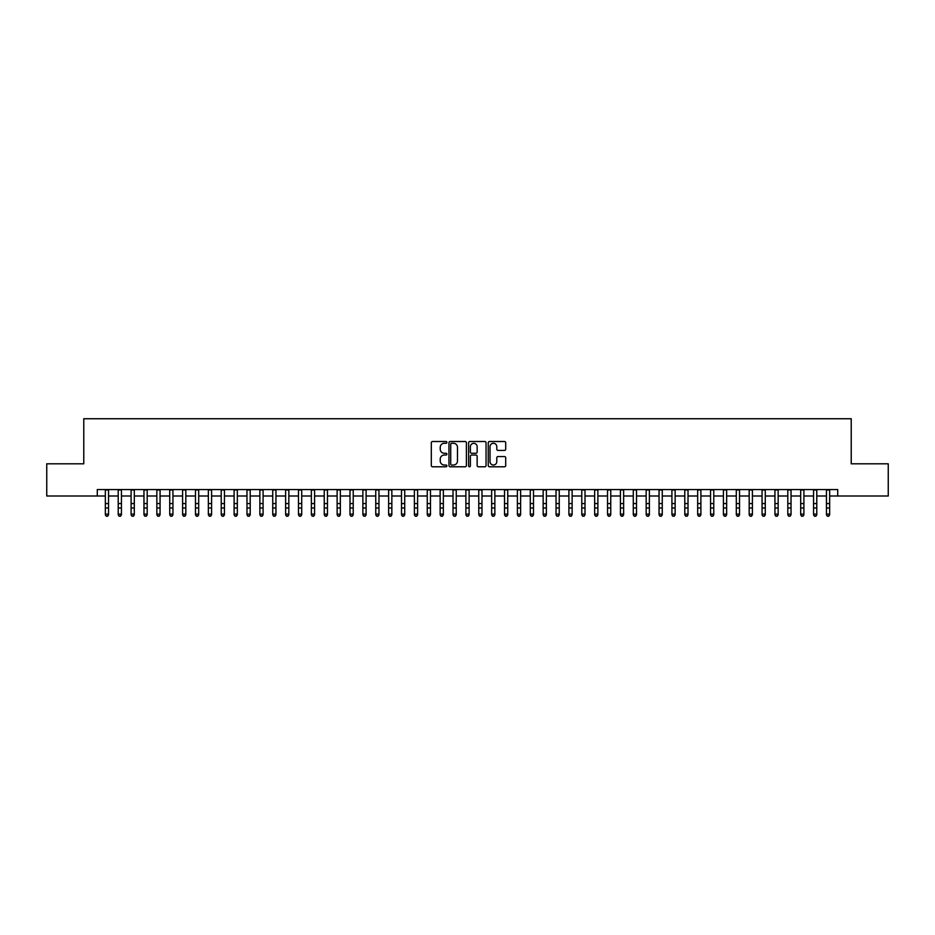 <?xml version="1.0" encoding="UTF-8"?>
<svg xmlns="http://www.w3.org/2000/svg" width="935" height="935" viewBox="0 0 935 935"><rect width="100%" height="100%" fill="white"/><g stroke="black" fill="none" stroke-linecap="round" stroke-linejoin="round"><path stroke-width="1.4" d="M446.895 442.395A0.888 0.888 0 0 0 446.018 441.507L432.578 441.507A1.262 1.262 0 0 0 431.315 442.781L431.315 465.525A1.262 1.262 0 0 0 432.578 466.787L446.018 466.787A0.888 0.888 0 0 0 446.895 465.91A0.888 0.888 0 0 0 446.018 465.022L444.277 465.022A4.044 4.044 0 0 1 440.233 460.978L440.233 459.085A4.044 4.044 0 0 1 444.277 455.041L446.018 455.041A0.888 0.888 0 0 0 446.895 454.153A0.888 0.888 0 0 0 446.018 453.265L444.277 453.265A4.044 4.044 0 0 1 440.233 449.221L440.233 447.327A4.044 4.044 0 0 1 444.277 443.283L446.018 443.283A0.888 0.888 0 0 0 446.895 442.395M504.444 450.425A1.262 1.262 0 0 0 505.706 449.162L505.706 442.781A1.262 1.262 0 0 0 504.444 441.507L489.519 441.507A1.262 1.262 0 0 0 488.257 442.781L488.257 465.525A1.262 1.262 0 0 0 489.519 466.787L504.444 466.787A1.262 1.262 0 0 0 505.706 465.525L505.706 457.811A1.262 1.262 0 0 0 504.444 456.549L498.051 456.549A1.262 1.262 0 0 0 496.789 457.811L496.789 461.645A3.378 3.378 0 0 1 493.411 465.022A3.378 3.378 0 0 1 490.033 461.645L490.033 446.661A3.378 3.378 0 0 1 493.411 443.283A3.378 3.378 0 0 1 496.789 446.661L496.789 449.162A1.262 1.262 0 0 0 498.051 450.425L504.444 450.425M97.287 496.006L46.75 496.006L46.75 463.807L83.776 463.807L83.776 418.74L851.224 418.74L851.224 463.807L888.25 463.807L888.25 496.006L837.713 496.006L837.713 489.566L97.287 489.566L97.287 496.006L105.339 496.006M466.39 442.781A1.262 1.262 0 0 0 465.127 441.507L450.214 441.507A1.262 1.262 0 0 0 448.952 442.781L448.952 465.525A1.262 1.262 0 0 0 450.214 466.787L465.127 466.787A1.262 1.262 0 0 0 466.39 465.525L466.39 442.781M469.873 441.507L484.786 441.507A1.262 1.262 0 0 1 486.048 442.781L486.048 465.525A1.262 1.262 0 0 1 484.786 466.787L478.404 466.787A1.262 1.262 0 0 1 477.142 465.525L477.142 456.303A1.262 1.262 0 0 0 475.868 455.041L471.637 455.041A1.262 1.262 0 0 0 470.375 456.303L470.375 465.91A0.888 0.888 0 0 1 469.487 466.787A0.888 0.888 0 0 1 468.61 465.91L468.61 442.781A1.262 1.262 0 0 1 469.873 441.507M108.553 496.006L118.219 496.006M121.433 496.006L131.099 496.006M134.313 496.006L143.967 496.006M147.192 496.006L156.846 496.006M160.06 496.006L169.726 496.006M172.94 496.006L182.606 496.006M185.82 496.006L195.473 496.006M198.699 496.006L208.353 496.006M211.579 496.006L221.233 496.006M224.447 496.006L234.112 496.006M237.326 496.006L246.98 496.006M250.206 496.006L259.86 496.006M263.086 496.006L272.74 496.006M275.954 496.006L285.619 496.006M288.833 496.006L298.487 496.006M301.713 496.006L311.367 496.006M314.592 496.006L324.246 496.006M327.46 496.006L337.126 496.006M340.34 496.006L349.994 496.006M353.22 496.006L362.874 496.006M366.099 496.006L375.753 496.006M378.967 496.006L388.633 496.006M391.847 496.006L401.501 496.006M404.726 496.006L414.38 496.006M417.606 496.006L427.26 496.006M430.474 496.006L440.14 496.006M443.354 496.006L453.019 496.006M456.233 496.006L465.887 496.006M469.113 496.006L478.767 496.006M481.981 496.006L491.646 496.006M494.86 496.006L504.526 496.006M507.74 496.006L517.394 496.006M520.62 496.006L530.274 496.006M533.499 496.006L543.153 496.006M546.367 496.006L556.033 496.006M559.247 496.006L568.901 496.006M572.126 496.006L581.78 496.006M585.006 496.006L594.66 496.006M597.874 496.006L607.54 496.006M610.754 496.006L620.408 496.006M623.633 496.006L633.287 496.006M636.513 496.006L646.167 496.006M649.381 496.006L659.046 496.006M662.26 496.006L671.914 496.006M675.14 496.006L684.794 496.006M688.02 496.006L697.674 496.006M700.888 496.006L710.553 496.006M713.767 496.006L723.421 496.006M726.647 496.006L736.301 496.006M739.527 496.006L749.18 496.006M752.394 496.006L762.06 496.006M765.274 496.006L774.94 496.006M778.154 496.006L787.808 496.006M791.033 496.006L800.687 496.006M803.901 496.006L813.567 496.006M816.781 496.006L826.447 496.006M829.661 496.006L837.713 496.006M451.605 443.283A0.888 0.888 0 0 0 450.717 444.16L450.717 464.134A0.888 0.888 0 0 0 451.605 465.022L453.44 465.022A4.044 4.044 0 0 0 457.484 460.978L457.484 447.327A4.044 4.044 0 0 0 453.44 443.283L451.605 443.283M477.142 446.72A3.378 3.378 0 0 0 473.753 443.342A3.378 3.378 0 0 0 470.375 446.72L470.375 452.002A1.262 1.262 0 0 0 471.637 453.265L475.868 453.265A1.262 1.262 0 0 0 477.142 452.002L477.142 446.72M108.553 489.566L108.553 514.846L107.595 516.26L106.309 515.98L107.595 516.26M105.339 489.566L105.339 514.133L108.553 514.133L107.595 515.98M106.309 516.26L105.339 514.846L106.309 515.98M121.433 489.566L121.433 514.846L120.475 516.26L119.177 515.98L120.475 516.26M118.219 489.566L118.219 514.133L121.433 514.133L120.475 515.98M119.177 516.26L118.219 514.846L119.177 515.98M134.313 489.566L134.313 514.846L133.343 516.26L132.057 515.98L133.343 516.26M131.099 489.566L131.099 514.133L134.313 514.133L133.343 515.98M132.057 516.26L131.099 514.846L132.057 515.98M147.192 489.566L147.192 514.846L146.222 516.26L144.937 515.98L146.222 516.26M143.967 489.566L143.967 514.133L147.192 514.133L146.222 515.98M144.937 516.26L143.967 514.846L144.937 515.98M160.06 489.566L160.06 514.846L159.102 516.26L157.816 515.98L159.102 516.26M156.846 489.566L156.846 514.133L160.06 514.133L159.102 515.98M157.816 516.26L156.846 514.846L157.816 515.98M172.94 489.566L172.94 514.846L171.982 516.26L170.684 515.98L171.982 516.26M169.726 489.566L169.726 514.133L172.94 514.133L171.982 515.98M170.684 516.26L169.726 514.846L170.684 515.98M185.82 489.566L185.82 514.846L184.849 516.26L183.564 515.98L184.849 516.26M182.606 489.566L182.606 514.133L185.82 514.133L184.849 515.98M183.564 516.26L182.606 514.846L183.564 515.98M198.699 489.566L198.699 514.846L197.729 516.26L196.444 515.98L197.729 516.26M195.473 489.566L195.473 514.133L198.699 514.133L197.729 515.98M196.444 516.26L195.473 514.846L196.444 515.98M211.579 489.566L211.579 514.846L210.609 516.26L209.323 515.98L210.609 516.26M208.353 489.566L208.353 514.133L211.579 514.133L210.609 515.98M209.323 516.26L208.353 514.846L209.323 515.98M224.447 489.566L224.447 514.846L223.488 516.26L222.191 515.98L223.488 516.26M221.233 489.566L221.233 514.133L224.447 514.133L223.488 515.98M222.191 516.26L221.233 514.846L222.191 515.98M237.326 489.566L237.326 514.846L236.356 516.26L235.071 515.98L236.356 516.26M234.112 489.566L234.112 514.133L237.326 514.133L236.356 515.98M235.071 516.26L234.112 514.846L235.071 515.98M250.206 489.566L250.206 514.846L249.236 516.26L247.95 515.98L249.236 516.26M246.98 489.566L246.98 514.133L250.206 514.133L249.236 515.98M247.95 516.26L246.98 514.846L247.95 515.98M263.086 489.566L263.086 514.846L262.116 516.26L260.83 515.98L262.116 516.26M259.86 489.566L259.86 514.133L263.086 514.133L262.116 515.98M260.83 516.26L259.86 514.846L260.83 515.98M275.954 489.566L275.954 514.846L274.995 516.26L273.71 515.98L274.995 516.26M272.74 489.566L272.74 514.133L275.954 514.133L274.995 515.98M273.71 516.26L272.74 514.846L273.71 515.98M288.833 489.566L288.833 514.846L287.863 516.26L286.577 515.98L287.863 516.26M285.619 489.566L285.619 514.133L288.833 514.133L287.863 515.98M286.577 516.26L285.619 514.846L286.577 515.98M301.713 489.566L301.713 514.846L300.743 516.26L299.457 515.98L300.743 516.26M298.487 489.566L298.487 514.133L301.713 514.133L300.743 515.98M299.457 516.26L298.487 514.846L299.457 515.98M314.592 489.566L314.592 514.846L313.622 516.26L312.337 515.98L313.622 516.26M311.367 489.566L311.367 514.133L314.592 514.133L313.622 515.98M312.337 516.26L311.367 514.846L312.337 515.98M327.46 489.566L327.46 514.846L326.502 516.26L325.216 515.98L326.502 516.26M324.246 489.566L324.246 514.133L327.46 514.133L326.502 515.98M325.216 516.26L324.246 514.846L325.216 515.98M340.34 489.566L340.34 514.846L339.37 516.26L338.084 515.98L339.37 516.26M337.126 489.566L337.126 514.133L340.34 514.133L339.37 515.98M338.084 516.26L337.126 514.846L338.084 515.98M353.22 489.566L353.22 514.846L352.25 516.26L350.964 515.98L352.25 516.26M349.994 489.566L349.994 514.133L353.22 514.133L352.25 515.98M350.964 516.26L349.994 514.846L350.964 515.98M366.099 489.566L366.099 514.846L365.129 516.26L363.844 515.98L365.129 516.26M362.874 489.566L362.874 514.133L366.099 514.133L365.129 515.98M363.844 516.26L362.874 514.846L363.844 515.98M378.967 489.566L378.967 514.846L378.009 516.26L376.723 515.98L378.009 516.26M375.753 489.566L375.753 514.133L378.967 514.133L378.009 515.98M376.723 516.26L375.753 514.846L376.723 515.98M391.847 489.566L391.847 514.846L390.888 516.26L389.591 515.98L390.888 516.26M388.633 489.566L388.633 514.133L391.847 514.133L390.888 515.98M389.591 516.26L388.633 514.846L389.591 515.98M404.726 489.566L404.726 514.846L403.756 516.26L402.471 515.98L403.756 516.26M401.501 489.566L401.501 514.133L404.726 514.133L403.756 515.98M402.471 516.26L401.501 514.846L402.471 515.98M417.606 489.566L417.606 514.846L416.636 516.26L415.35 515.98L416.636 516.26M414.38 489.566L414.38 514.133L417.606 514.133L416.636 515.98M415.35 516.26L414.38 514.846L415.35 515.98M430.474 489.566L430.474 514.846L429.516 516.26L428.23 515.98L429.516 516.26M427.26 489.566L427.26 514.133L430.474 514.133L429.516 515.98M428.23 516.26L427.26 514.846L428.23 515.98M443.354 489.566L443.354 514.846L442.395 516.26L441.098 515.98L442.395 516.26M440.14 489.566L440.14 514.133L443.354 514.133L442.395 515.98M441.098 516.26L440.14 514.846L441.098 515.98M456.233 489.566L456.233 514.846L455.263 516.26L453.978 515.98L455.263 516.26M453.019 489.566L453.019 514.133L456.233 514.133L455.263 515.98M453.978 516.26L453.019 514.846L453.978 515.98M469.113 489.566L469.113 514.846L468.143 516.26L466.857 515.98L468.143 516.26M465.887 489.566L465.887 514.133L469.113 514.133L468.143 515.98M466.857 516.26L465.887 514.846L466.857 515.98M481.981 489.566L481.981 514.846L481.022 516.26L479.737 515.98L481.022 516.26M478.767 489.566L478.767 514.133L481.981 514.133L481.022 515.98M479.737 516.26L478.767 514.846L479.737 515.98M494.86 489.566L494.86 514.846L493.902 516.26L492.605 515.98L493.902 516.26M491.646 489.566L491.646 514.133L494.86 514.133L493.902 515.98M492.605 516.26L491.646 514.846L492.605 515.98M507.74 489.566L507.74 514.846L506.77 516.26L505.484 515.98L506.77 516.26M504.526 489.566L504.526 514.133L507.74 514.133L506.77 515.98M505.484 516.26L504.526 514.846L505.484 515.98M520.62 489.566L520.62 514.846L519.65 516.26L518.364 515.98L519.65 516.26M517.394 489.566L517.394 514.133L520.62 514.133L519.65 515.98M518.364 516.26L517.394 514.846L518.364 515.98M533.499 489.566L533.499 514.846L532.529 516.26L531.244 515.98L532.529 516.26M530.274 489.566L530.274 514.133L533.499 514.133L532.529 515.98M531.244 516.26L530.274 514.846L531.244 515.98M546.367 489.566L546.367 514.846L545.409 516.26L544.112 515.98L545.409 516.26M543.153 489.566L543.153 514.133L546.367 514.133L545.409 515.98M544.112 516.26L543.153 514.846L544.112 515.98M559.247 489.566L559.247 514.846L558.277 516.26L556.991 515.98L558.277 516.26M556.033 489.566L556.033 514.133L559.247 514.133L558.277 515.98M556.991 516.26L556.033 514.846L556.991 515.98M572.126 489.566L572.126 514.846L571.156 516.26L569.871 515.98L571.156 516.26M568.901 489.566L568.901 514.133L572.126 514.133L571.156 515.98M569.871 516.26L568.901 514.846L569.871 515.98M585.006 489.566L585.006 514.846L584.036 516.26L582.75 515.98L584.036 516.26M581.78 489.566L581.78 514.133L585.006 514.133L584.036 515.98M582.75 516.26L581.78 514.846L582.75 515.98M597.874 489.566L597.874 514.846L596.916 516.26L595.63 515.98L596.916 516.26M594.66 489.566L594.66 514.133L597.874 514.133L596.916 515.98M595.63 516.26L594.66 514.846L595.63 515.98M610.754 489.566L610.754 514.846L609.784 516.26L608.498 515.98L609.784 516.26M607.54 489.566L607.54 514.133L610.754 514.133L609.784 515.98M608.498 516.26L607.54 514.846L608.498 515.98M623.633 489.566L623.633 514.846L622.663 516.26L621.378 515.98L622.663 516.26M620.408 489.566L620.408 514.133L623.633 514.133L622.663 515.98M621.378 516.26L620.408 514.846L621.378 515.98M636.513 489.566L636.513 514.846L635.543 516.26L634.257 515.98L635.543 516.26M633.287 489.566L633.287 514.133L636.513 514.133L635.543 515.98M634.257 516.26L633.287 514.846L634.257 515.98M649.381 489.566L649.381 514.846L648.422 516.26L647.137 515.98L648.422 516.26M646.167 489.566L646.167 514.133L649.381 514.133L648.422 515.98M647.137 516.26L646.167 514.846L647.137 515.98M662.26 489.566L662.26 514.846L661.29 516.26L660.005 515.98L661.29 516.26M659.046 489.566L659.046 514.133L662.26 514.133L661.29 515.98M660.005 516.26L659.046 514.846L660.005 515.98M675.14 489.566L675.14 514.846L674.17 516.26L672.884 515.98L674.17 516.26M671.914 489.566L671.914 514.133L675.14 514.133L674.17 515.98M672.884 516.26L671.914 514.846L672.884 515.98M688.02 489.566L688.02 514.846L687.05 516.26L685.764 515.98L687.05 516.26M684.794 489.566L684.794 514.133L688.02 514.133L687.05 515.98M685.764 516.26L684.794 514.846L685.764 515.98M700.888 489.566L700.888 514.846L699.929 516.26L698.644 515.98L699.929 516.26M697.674 489.566L697.674 514.133L700.888 514.133L699.929 515.98M698.644 516.26L697.674 514.846L698.644 515.98M713.767 489.566L713.767 514.846L712.809 516.26L711.512 515.98L712.809 516.26M710.553 489.566L710.553 514.133L713.767 514.133L712.809 515.98M711.512 516.26L710.553 514.846L711.512 515.98M726.647 489.566L726.647 514.846L725.677 516.26L724.391 515.98L725.677 516.26M723.421 489.566L723.421 514.133L726.647 514.133L725.677 515.98M724.391 516.26L723.421 514.846L724.391 515.98M739.527 489.566L739.527 514.846L738.556 516.26L737.271 515.98L738.556 516.26M736.301 489.566L736.301 514.133L739.527 514.133L738.556 515.98M737.271 516.26L736.301 514.846L737.271 515.98M752.394 489.566L752.394 514.846L751.436 516.26L750.15 515.98L751.436 516.26M749.18 489.566L749.18 514.133L752.394 514.133L751.436 515.98M750.15 516.26L749.18 514.846L750.15 515.98M765.274 489.566L765.274 514.846L764.316 516.26L763.018 515.98L764.316 516.26M762.06 489.566L762.06 514.133L765.274 514.133L764.316 515.98M763.018 516.26L762.06 514.846L763.018 515.98M778.154 489.566L778.154 514.846L777.184 516.26L775.898 515.98L777.184 516.26M774.94 489.566L774.94 514.133L778.154 514.133L777.184 515.98M775.898 516.26L774.94 514.846L775.898 515.98M791.033 489.566L791.033 514.846L790.063 516.26L788.778 515.98L790.063 516.26M787.808 489.566L787.808 514.133L791.033 514.133L790.063 515.98M788.778 516.26L787.808 514.846L788.778 515.98M803.901 489.566L803.901 514.846L802.943 516.26L801.657 515.98L802.943 516.26M800.687 489.566L800.687 514.133L803.901 514.133L802.943 515.98M801.657 516.26L800.687 514.846L801.657 515.98M816.781 489.566L816.781 514.846L815.823 516.26L814.525 515.98L815.823 516.26M813.567 489.566L813.567 514.133L816.781 514.133L815.823 515.98M814.525 516.26L813.567 514.846L814.525 515.98M829.661 489.566L829.661 514.846L828.69 516.26L827.405 515.98L828.69 516.26M826.447 489.566L826.447 514.133L829.661 514.133L828.69 515.98M827.405 516.26L826.447 514.846L827.405 515.98M108.553 503.568L105.339 503.568M108.553 507.985L105.339 507.985M108.553 489.975L105.339 489.975M121.433 503.568L118.219 503.568M121.433 507.985L118.219 507.985M121.433 489.975L118.219 489.975M134.313 503.568L131.099 503.568M134.313 507.985L131.099 507.985M134.313 489.975L131.099 489.975M147.192 503.568L143.967 503.568M147.192 507.985L143.967 507.985M147.192 489.975L143.967 489.975M160.06 503.568L156.846 503.568M160.06 507.985L156.846 507.985M160.06 489.975L156.846 489.975M172.94 503.568L169.726 503.568M172.94 507.985L169.726 507.985M172.94 489.975L169.726 489.975M185.82 503.568L182.606 503.568M185.82 507.985L182.606 507.985M185.82 489.975L182.606 489.975M198.699 503.568L195.473 503.568M198.699 507.985L195.473 507.985M198.699 489.975L195.473 489.975M211.579 503.568L208.353 503.568M211.579 507.985L208.353 507.985M211.579 489.975L208.353 489.975M224.447 503.568L221.233 503.568M224.447 507.985L221.233 507.985M224.447 489.975L221.233 489.975M237.326 503.568L234.112 503.568M237.326 507.985L234.112 507.985M237.326 489.975L234.112 489.975M250.206 503.568L246.98 503.568M250.206 507.985L246.98 507.985M250.206 489.975L246.98 489.975M263.086 503.568L259.86 503.568M263.086 507.985L259.86 507.985M263.086 489.975L259.86 489.975M275.954 503.568L272.74 503.568M275.954 507.985L272.74 507.985M275.954 489.975L272.74 489.975M288.833 503.568L285.619 503.568M288.833 507.985L285.619 507.985M288.833 489.975L285.619 489.975M301.713 503.568L298.487 503.568M301.713 507.985L298.487 507.985M301.713 489.975L298.487 489.975M314.592 503.568L311.367 503.568M314.592 507.985L311.367 507.985M314.592 489.975L311.367 489.975M327.46 503.568L324.246 503.568M327.46 507.985L324.246 507.985M327.46 489.975L324.246 489.975M340.34 503.568L337.126 503.568M340.34 507.985L337.126 507.985M340.34 489.975L337.126 489.975M353.22 503.568L349.994 503.568M353.22 507.985L349.994 507.985M353.22 489.975L349.994 489.975M366.099 503.568L362.874 503.568M366.099 507.985L362.874 507.985M366.099 489.975L362.874 489.975M378.967 503.568L375.753 503.568M378.967 507.985L375.753 507.985M378.967 489.975L375.753 489.975M391.847 503.568L388.633 503.568M391.847 507.985L388.633 507.985M391.847 489.975L388.633 489.975M404.726 503.568L401.501 503.568M404.726 507.985L401.501 507.985M404.726 489.975L401.501 489.975M417.606 503.568L414.38 503.568M417.606 507.985L414.38 507.985M417.606 489.975L414.38 489.975M430.474 503.568L427.26 503.568M430.474 507.985L427.26 507.985M430.474 489.975L427.26 489.975M443.354 503.568L440.14 503.568M443.354 507.985L440.14 507.985M443.354 489.975L440.14 489.975M456.233 503.568L453.019 503.568M456.233 507.985L453.019 507.985M456.233 489.975L453.019 489.975M469.113 503.568L465.887 503.568M469.113 507.985L465.887 507.985M469.113 489.975L465.887 489.975M481.981 503.568L478.767 503.568M481.981 507.985L478.767 507.985M481.981 489.975L478.767 489.975M494.86 503.568L491.646 503.568M494.86 507.985L491.646 507.985M494.86 489.975L491.646 489.975M507.74 503.568L504.526 503.568M507.74 507.985L504.526 507.985M507.74 489.975L504.526 489.975M520.62 503.568L517.394 503.568M520.62 507.985L517.394 507.985M520.62 489.975L517.394 489.975M533.499 503.568L530.274 503.568M533.499 507.985L530.274 507.985M533.499 489.975L530.274 489.975M546.367 503.568L543.153 503.568M546.367 507.985L543.153 507.985M546.367 489.975L543.153 489.975M559.247 503.568L556.033 503.568M559.247 507.985L556.033 507.985M559.247 489.975L556.033 489.975M572.126 503.568L568.901 503.568M572.126 507.985L568.901 507.985M572.126 489.975L568.901 489.975M585.006 503.568L581.78 503.568M585.006 507.985L581.78 507.985M585.006 489.975L581.78 489.975M597.874 503.568L594.66 503.568M597.874 507.985L594.66 507.985M597.874 489.975L594.66 489.975M610.754 503.568L607.54 503.568M610.754 507.985L607.54 507.985M610.754 489.975L607.54 489.975M623.633 503.568L620.408 503.568M623.633 507.985L620.408 507.985M623.633 489.975L620.408 489.975M636.513 503.568L633.287 503.568M636.513 507.985L633.287 507.985M636.513 489.975L633.287 489.975M649.381 503.568L646.167 503.568M649.381 507.985L646.167 507.985M649.381 489.975L646.167 489.975M662.26 503.568L659.046 503.568M662.26 507.985L659.046 507.985M662.26 489.975L659.046 489.975M675.14 503.568L671.914 503.568M675.14 507.985L671.914 507.985M675.14 489.975L671.914 489.975M688.02 503.568L684.794 503.568M688.02 507.985L684.794 507.985M688.02 489.975L684.794 489.975M700.888 503.568L697.674 503.568M700.888 507.985L697.674 507.985M700.888 489.975L697.674 489.975M713.767 503.568L710.553 503.568M713.767 507.985L710.553 507.985M713.767 489.975L710.553 489.975M726.647 503.568L723.421 503.568M726.647 507.985L723.421 507.985M726.647 489.975L723.421 489.975M739.527 503.568L736.301 503.568M739.527 507.985L736.301 507.985M739.527 489.975L736.301 489.975M752.394 503.568L749.18 503.568M752.394 507.985L749.18 507.985M752.394 489.975L749.18 489.975M765.274 503.568L762.06 503.568M765.274 507.985L762.06 507.985M765.274 489.975L762.06 489.975M778.154 503.568L774.94 503.568M778.154 507.985L774.94 507.985M778.154 489.975L774.94 489.975M791.033 503.568L787.808 503.568M791.033 507.985L787.808 507.985M791.033 489.975L787.808 489.975M803.901 503.568L800.687 503.568M803.901 507.985L800.687 507.985M803.901 489.975L800.687 489.975M816.781 503.568L813.567 503.568M816.781 507.985L813.567 507.985M816.781 489.975L813.567 489.975M829.661 503.568L826.447 503.568M829.661 507.985L826.447 507.985M829.661 489.975L826.447 489.975"/></g></svg>
